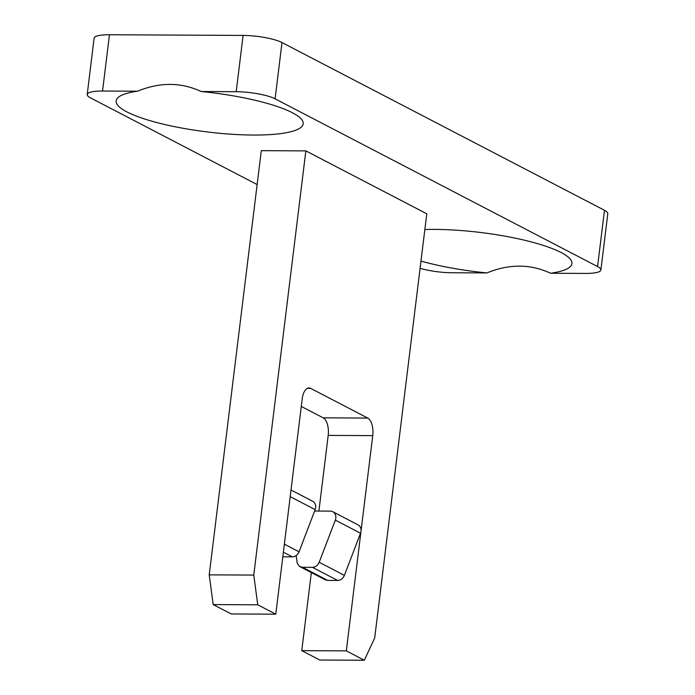 <?xml version="1.0" encoding="UTF-8"?>
<svg xmlns="http://www.w3.org/2000/svg" width="695" height="695" viewBox="0 0 695 695"><rect width="100%" height="100%" fill="white"/><g stroke="black" fill="none" stroke-linecap="round" stroke-linejoin="round"><path stroke-width="1.04" d="M420.093 268.313A28.99 6.081 7 0 0 451.898 272.753L486.9 272.927C509.253 263.779 530.467 263.883 550.544 273.248L585.546 273.43A28.99 6.081 7 0 0 600.888 269.677A28.99 6.081 7 0 0 597.57 266.567L275.09 98.82A28.99 6.081 -173 0 0 236.196 91.705L201.194 91.523C181.117 82.158 159.902 82.053 137.549 91.201L102.547 91.028A28.99 6.081 -173 0 0 87.205 94.477A28.99 6.081 -173 0 0 90.524 97.882L257.141 184.557M597.57 266.567L604.476 210.29L281.996 42.551A28.99 6.081 -173 0 0 243.102 35.428L109.454 34.75A28.99 6.081 -173 0 0 94.216 37.834M604.476 210.29A28.99 6.081 7 0 1 607.795 213.686M291.023 490.001L312.628 501.243A7.245 6.177 117.5 0 1 315.165 509.635L299.05 551.787L284.368 544.159M311.351 572.576L301.76 650.65L319.787 660.024L364.336 660.25L374.701 637.975L426.782 213.791L305.852 150.885L253.771 575.078L209.221 574.852L213.2 604.581L231.227 613.954L275.776 614.18L302.203 398.93A14.499 6.933 90.3 0 1 309.153 387.94A14.499 6.933 90.3 0 1 310.648 388.357L367.751 418.069A14.499 6.933 90.3 0 1 372.746 435.626L361 531.293A7.245 6.177 117.5 0 1 360.514 533.23L344.39 575.382L319.205 562.272C317.789 565.469 315.547 567.155 312.455 567.337L302.004 567.259L299.232 566.173L297.243 563.219L296.122 555.592M314.627 511.042L330.307 511.12A7.245 6.177 -62.5 0 1 332.775 511.72A7.245 6.177 -62.5 0 1 335.32 520.121L319.205 562.272M550.544 273.248A94.225 19.755 -173 0 0 570.899 259.973A94.225 19.755 -173 0 0 561.143 252.537A94.225 19.755 -173 0 0 424.854 229.524M318.901 511.06L328.196 435.4A14.499 6.933 90.3 0 0 323.201 417.834L367.751 418.069M301.283 406.436L323.201 417.834M300.031 566.686L325.225 579.786L327.701 580.394L337.648 580.447C340.732 580.247 342.974 578.553 344.39 575.382M253.771 575.078L257.749 604.806L275.776 614.18M213.2 604.581L257.749 604.806M332.783 511.728L357.977 524.829A7.245 6.177 117.5 0 1 361 531.293L346.318 650.876L364.336 660.25M209.221 574.852L261.303 150.659L305.852 150.885M282.813 556.808L292.3 556.851C295.392 556.669 297.634 554.984 299.05 551.787M137.549 91.201A94.225 19.755 -173 0 0 117.855 97.752A94.225 19.755 -173 0 0 126.942 111.912A94.225 19.755 -173 0 0 239.106 134.665A94.225 19.755 -173 0 0 302.116 120.113A94.225 19.755 -173 0 0 292.413 112.755A94.225 19.755 -173 0 0 201.194 91.523M420.979 261.085A94.225 19.755 -173 0 0 486.9 272.927M301.76 650.65L346.318 650.876M109.454 34.75L102.547 91.028M290.206 496.656L315.165 509.635M243.102 35.428L236.196 91.705M281.996 42.551L275.09 98.82M328.196 435.4L372.746 435.626M307.338 388.34L310.648 388.357M337.648 580.447L312.455 567.337M335.32 520.121L360.514 533.23M292.3 556.851L283.378 552.212M327.701 580.394L302.507 567.285M87.205 94.477L94.112 38.208M607.795 213.695L600.888 269.973"/></g></svg>
